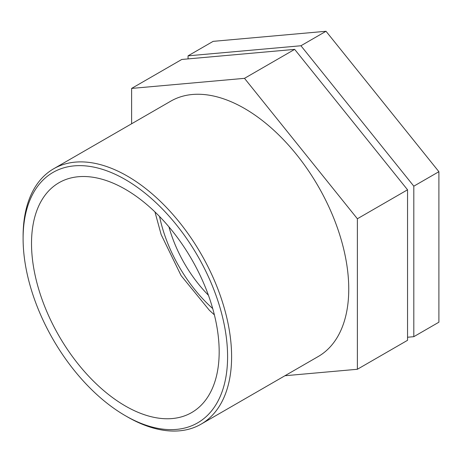 <?xml version="1.0" encoding="UTF-8"?>
<svg xmlns="http://www.w3.org/2000/svg" width="462" height="462" viewBox="0 0 462 462"><rect width="100%" height="100%" fill="white"/><g stroke="black" fill="none" stroke-linecap="round" stroke-linejoin="round"><path stroke-width="0.69" d="M168.953 226.882A96.246 55.567 -120 0 0 208.426 295.247M188.057 58.899L188.057 55.838L213.144 41.355L326.022 31.272L438.9 171.697L438.9 322.199L413.813 336.683L407.548 337.243M188.057 55.838L300.935 45.755L413.813 186.174L438.9 171.697M413.813 186.174L413.813 336.683M300.935 45.755L326.022 31.272M131.618 123.77L131.618 88.421L181.785 59.459L294.664 49.376L407.548 189.795L357.374 218.763L357.374 369.271L407.548 340.303L407.548 189.795M357.374 369.271L284.944 375.739M131.618 88.421L244.496 78.338L294.664 49.376M244.496 78.338L357.374 218.763M125.346 415.702L127.35 416.857A147.436 85.124 -120 0 0 201.074 424.162A147.436 85.124 -120 0 0 231.606 356.67A147.436 85.124 -120 0 0 167.25 208.293A147.436 85.124 -120 0 0 53.638 168.792A147.436 85.124 -120 0 0 23.1 236.284L23.1 238.606A144.6 83.483 60 0 1 125.346 179.568A144.6 83.483 60 0 1 227.593 356.67A144.6 83.483 60 0 1 125.346 415.702A144.6 83.483 60 0 1 23.1 238.606M201.074 424.162L318.214 356.531A147.436 85.124 -120 0 0 348.752 289.033A147.436 85.124 -120 0 0 284.396 140.662A147.436 85.124 -120 0 0 170.778 101.161L53.638 168.792M219.173 351.807A132.692 76.611 -120 0 0 161.255 218.272A132.692 76.611 -120 0 0 59.003 182.721A132.692 76.611 -120 0 0 58.997 335.943A132.692 76.611 -120 0 0 191.695 412.549A132.692 76.611 -120 0 0 219.173 351.807M212.716 308.57A107.022 61.787 60 0 1 159.563 216.505M154.955 211.919L161.169 234.632L181.087 275.589L209.396 310.297L214.38 314.853"/></g></svg>
